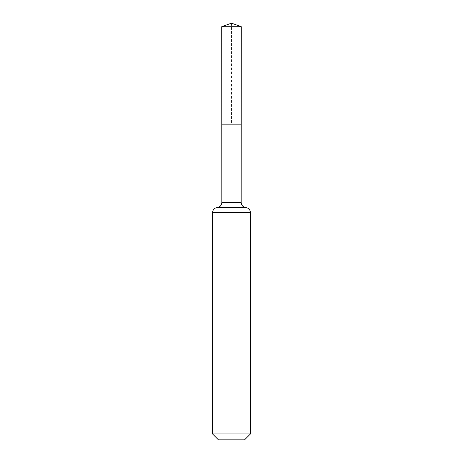 <?xml version="1.0" encoding="UTF-8"?>
<svg xmlns="http://www.w3.org/2000/svg" width="463" height="463" viewBox="0 0 463 463"><rect width="100%" height="100%" fill="white"/><g stroke="black" fill="none" stroke-linecap="round" stroke-linejoin="round"><path stroke-width="0.35" stroke-dasharray="2.31 1.74" d="M241.223 124.171L221.777 124.171L241.223 124.171M244.539 439.85L218.461 439.85M250.442 433.947L212.558 433.947M231.5 23.15L231.5 124.171L221.777 124.171L221.713 26.709L241.287 26.709M221.823 202.487L241.177 202.487M217.193 207.528L245.807 207.528M212.558 212.558L250.442 212.558"/><path stroke-width="0.69" d="M250.442 433.947L244.539 439.85L218.461 439.85L212.558 433.947L250.442 433.947L250.442 212.558C250.199 209.687 248.654 208.009 245.807 207.528C242.965 207.042 241.42 205.364 241.177 202.487L221.823 202.487L221.777 124.171L241.223 124.171L221.777 124.171L221.713 26.709L231.5 23.15L241.287 26.709L221.713 26.709L231.5 23.15M212.558 433.947L212.558 212.558C212.801 209.687 214.346 208.009 217.193 207.528C220.035 207.042 221.58 205.364 221.823 202.487M241.177 202.487L241.287 26.709M245.807 207.528L217.193 207.528M250.442 212.558L212.558 212.558"/></g></svg>
